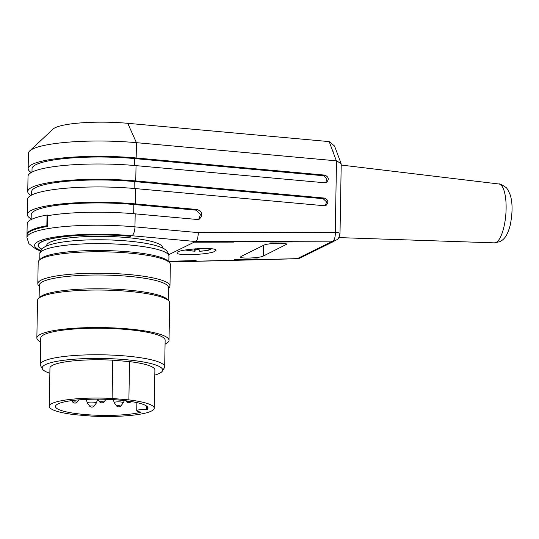 <?xml version="1.0" encoding="UTF-8"?>
<svg xmlns="http://www.w3.org/2000/svg" width="539" height="539" viewBox="0 0 539 539"><rect width="100%" height="100%" fill="white"/><g stroke="black" fill="none" stroke-linecap="round" stroke-linejoin="round"><path stroke-width="0.81" d="M168.808 254.671L194.141 242.173L233.636 242.099L194.269 242.112L195.495 241.506C197.025 241.304 197.975 238.339 198.332 232.626L335.258 232.289A7.775 1.361 1 0 1 340.001 233.603M291.922 241.937L270.255 242.038L291.922 241.937M40.843 250.507A69.976 12.235 -179 0 1 54.446 237.147A69.976 12.235 -179 0 1 131.799 235.725L195.489 241.506L332.738 241.162A7.775 7.25 63.7 0 0 335.669 240.461L331.195 241.923L333.863 241.344M331.195 241.923L298.727 257.945L301.597 257.271M257.292 259.023L234.633 259.616L257.292 258.963M168.848 261.321L196.122 260.553M41.746 249.274A66.479 11.622 1 0 1 38.087 245.373A66.479 11.622 1 0 1 130.64 236.284L130.512 236.271M31.579 195.071L31.639 191.662A73.863 12.916 1 0 1 134.245 181.542L323.164 198.702L326.553 201.889L325.374 205.608M31.228 172.514A77.751 13.596 1 0 1 28.149 168.633A77.751 13.596 1 0 1 136.165 157.974L324.828 175.114C328.763 176.933 329.302 179.379 326.439 182.452L324.694 182.768L136.03 165.635A77.751 13.596 -179 0 0 28.021 176.287L27.752 191.594A77.751 13.596 1 0 1 135.761 180.942L324.424 198.076C328.366 199.902 328.898 202.347 326.034 205.413L324.289 205.736L135.626 188.596A77.751 13.596 -179 0 0 27.617 199.248L27.348 214.556A77.751 13.596 1 0 1 135.363 203.904L197.328 209.53C202.448 211.901 203.142 215.081 199.423 219.07L197.153 219.481L135.188 213.855A77.751 13.596 -179 0 0 47.594 215.715L47.405 226.427A77.751 13.596 -179 0 0 26.99 235.226L26.95 237.524A77.751 13.596 1 0 1 134.959 226.865L198.332 232.626M331.323 241.863L332.738 241.162A7.775 3.066 -90.1 0 0 335.258 232.289L336.504 160.844L136.428 142.667A77.751 13.596 -179 0 0 29.699 150.927A77.751 13.596 -179 0 0 28.419 153.325L28.149 168.633M31.983 172.109L32.037 168.7A73.863 12.916 1 0 1 134.649 158.581L323.562 175.741L326.957 178.928L325.778 182.647M30.831 195.475A77.751 13.596 1 0 1 27.752 191.594M31.161 218.868A77.751 13.596 1 0 1 27.348 214.556M31.154 219.568L31.235 214.623A73.863 12.916 1 0 1 133.847 204.503L196.061 210.156L200.515 214.455L198.675 219.353M336.504 160.844L340.958 163.492M196.122 260.613L168.848 261.26M241.169 256.389L240.542 256.982C239.902 258.888 259.724 258.1 263.268 256.072L286.573 244.295C287.213 242.382 267.391 243.177 263.847 245.198L241.169 256.389M214.94 251.329L215.991 250.339C216.995 246.606 176.186 249.22 177.061 252.831C175.997 256.012 209.031 254.698 214.94 251.329M41.874 249.133A66.088 11.555 1 0 1 38.478 245.38A66.088 11.555 1 0 1 130.512 236.345M46.63 245.993L46.644 245.521A57.929 10.126 1 0 1 104.734 236.405A57.929 10.126 1 0 1 162.475 247.542L162.468 248.014M29.699 150.927L53.038 129.09A54.426 9.513 1 0 1 127.75 123.31L329.181 141.609L334.551 146.049L341.066 163.452M336.356 160.831L332.772 151.216L333.169 151.257L332.772 151.216L329.181 141.609M298.727 257.945L297.312 258.646A7.775 2.062 88.5 0 1 297.002 258.747L168.875 262.001M195.286 249.308A19.438 3.396 -179 0 0 199.019 249.355M154.228 408.191L154.895 369.922A52.485 9.176 -179 0 0 129.549 361.608L128.882 399.877L112.105 398.456L112.772 360.18A52.485 9.176 -179 0 0 49.945 368.09L49.278 406.359A52.485 9.176 -179 0 0 74.625 414.673L91.401 416.095A52.485 9.176 -179 0 0 122.885 416.034A52.485 9.176 -179 0 0 154.228 408.191A52.485 9.176 -179 0 0 128.882 399.877M112.772 360.18L129.549 361.608M49.857 373.264A60.26 10.537 1 0 1 42.466 369.04A60.26 10.537 1 0 1 102.605 358.469A60.26 10.537 1 0 1 162.333 371.128A60.26 10.537 1 0 1 154.808 375.097M42.466 369.04L40.593 365.725A62.201 10.874 1 0 1 40.284 364.607A62.201 10.874 1 0 1 102.666 354.817A62.201 10.874 1 0 1 164.671 366.776A62.201 10.874 1 0 1 164.328 367.881L162.333 371.128M40.284 364.607L40.748 338.068A62.201 10.874 1 0 1 103.131 328.278A62.201 10.874 1 0 1 165.136 340.237L164.671 366.776M40.681 341.969A66.088 11.555 1 0 1 36.861 338A66.088 11.555 1 0 1 103.144 327.597A66.088 11.555 1 0 1 169.024 340.304A66.088 11.555 1 0 1 165.069 344.138M36.861 338L37.514 300.493A66.088 11.555 1 0 1 38.599 298.458A66.088 11.555 1 0 1 103.798 290.09A66.088 11.555 1 0 1 168.66 300.728A66.088 11.555 1 0 1 169.677 302.797L169.024 340.304M38.599 298.458L40.155 297.002A64.539 11.285 1 0 1 103.818 288.83A64.539 11.285 1 0 1 167.157 299.219L168.66 300.728M39.118 297.979L39.34 285.212A64.539 11.285 1 0 1 104.061 275.052A64.539 11.285 1 0 1 168.39 287.462L168.168 300.23M39.32 286.216L38.821 285.724A66.088 11.555 1 0 1 37.811 283.649A66.088 11.555 1 0 1 104.094 273.253A66.088 11.555 1 0 1 169.974 285.96A66.088 11.555 1 0 1 168.882 287.994L168.37 288.473M37.811 283.649L38.181 262.217A66.088 11.555 1 0 1 39.273 260.189A66.088 11.555 1 0 1 104.465 251.821A66.088 11.555 1 0 1 169.334 262.459A66.088 11.555 1 0 1 170.344 264.528L169.974 285.96M39.273 260.189L40.823 258.727A64.539 11.285 1 0 1 104.485 250.561A64.539 11.285 1 0 1 167.824 260.943L169.334 262.459M298.855 257.885L301.793 257.184M27.031 234.842A77.751 13.596 1 0 1 27.004 234.458L27.193 223.746A77.751 13.596 1 0 1 47.041 215.048L50.167 215.29M27.004 234.458A77.751 13.596 1 0 1 46.853 225.76L47.419 225.807M47.041 215.048L46.853 225.76M146.291 409.613A7.775 1.361 -179 0 0 136.724 410.772A7.775 1.361 -179 0 0 140.706 412.032L140.989 412.227A46.266 8.092 1 0 1 84.987 414.531A46.266 8.092 1 0 1 55.497 406.467A46.266 8.092 1 0 1 101.891 399.19A46.266 8.092 1 0 1 148.009 408.084A46.266 8.092 1 0 1 147.235 409.525L146.291 409.613L146.352 405.887M112.105 398.456A52.485 9.176 -179 0 0 49.278 406.359M198.756 248.607L199.666 251.214A12.707 2.223 -179 0 0 208.748 248.58M195.307 248.796L195.01 251.181L194.208 248.897M134.13 188.461L134.245 181.542M127.75 123.31L136.428 142.667L136.165 157.974M134.528 165.5L134.649 158.581M324.828 175.114L323.562 175.741M136.03 165.635L135.761 180.942M324.424 198.076L323.164 198.702M135.626 188.596L135.363 203.904M133.685 213.72L133.847 204.503M135.188 213.855L134.959 226.865A7.775 2.958 -84.8 0 1 131.799 235.725M197.328 209.53L196.061 210.156M301.712 257.224L300.25 257.945A7.775 7.25 63.7 0 1 297.312 258.646L168.835 261.907M39.785 259.704L39.886 253.829A64.539 11.285 1 0 1 104.606 243.668A64.539 11.285 1 0 1 168.936 256.079L168.835 261.961M263.268 256.072L263.456 245.393M285.946 244.881L285.966 243.783M496.035 242.483A29.524 9.338 -85.6 0 0 506.013 211.618A29.524 9.338 -85.6 0 0 498.932 183.994C499.592 183.516 501.917 184.661 505.899 187.437C506.727 187.72 508.115 190.085 510.069 194.545C512.65 202.078 512.717 212.211 510.285 224.938C507.266 236.365 504.08 239.309 499.956 241.647L494.411 242.86A29.524 9.338 -85.6 0 0 496.035 242.483M147.235 409.525L147.282 406.615M130.775 401.905C129.475 402.902 128.141 402.882 126.766 401.838A2.021 0.35 1 0 1 127.251 401.568A2.021 0.35 1 0 1 129.609 401.515A2.021 0.35 1 0 1 130.775 401.905L131.078 401.515M120.696 406.157C119.395 407.154 118.061 407.127 116.687 406.083A2.021 0.35 1 0 1 117.172 405.813A2.021 0.35 1 0 1 119.523 405.766A2.021 0.35 1 0 1 120.696 406.157L123.256 402.835A4.548 0.795 -179 0 0 120.628 401.959A4.548 0.795 -179 0 0 115.333 402.067A4.548 0.795 -179 0 0 114.241 402.673L113.082 398.954M103.845 402.134C102.545 403.132 101.211 403.105 99.836 402.06A2.021 0.35 1 0 1 100.321 401.791A2.021 0.35 1 0 1 102.68 401.744A2.021 0.35 1 0 1 103.845 402.134L106.035 399.291M97.471 399.15A5.734 1.004 1 0 1 97.62 399.379L96.326 403.064A4.548 0.795 -179 0 0 93.705 402.188A4.548 0.795 -179 0 0 88.403 402.296A4.548 0.795 -179 0 0 87.311 402.902L86.152 399.183M93.766 406.379C92.465 407.383 91.131 407.356 89.757 406.312A2.021 0.35 1 0 1 90.242 406.042A2.021 0.35 1 0 1 92.6 405.995A2.021 0.35 1 0 1 93.766 406.379L96.326 403.064M76.922 402.363C75.622 403.361 74.281 403.334 72.913 402.289A2.021 0.35 1 0 1 73.398 402.02A2.021 0.35 1 0 1 75.75 401.973A2.021 0.35 1 0 1 76.922 402.363L78.849 399.857M185.571 249.934A12.707 2.223 -179 0 0 195.01 251.181M341.214 164.334L340.008 233.623M335.669 240.461C336.814 239.296 338.607 240.354 340.008 233.515M40.58 250.999L36.079 249.2L28.857 243.621L26.95 237.524M300.25 257.945L297.063 258.74M38.478 245.38L38.498 244.127M39.886 253.829C39.549 253.02 40.29 251.369 42.116 248.883C43.935 246.963 47.479 244.74 60.045 242.442C72.179 240.461 86.813 239.585 103.953 239.808C118.162 240.05 130.93 241.034 142.256 242.759C151.014 244.1 157.698 245.824 162.3 247.933C165.305 249.052 167.44 251.147 168.694 254.199L168.936 256.079M334.079 241.25L301.833 257.164M498.932 183.994L341.2 165.049M494.411 242.86L338.829 237.598M136.724 410.772L136.872 402.606M126.766 401.838L126.025 400.8M116.687 406.083L114.241 402.673M124.347 400.598L123.256 402.835M99.836 402.06L97.748 399.15M89.757 406.312L87.311 402.902M72.913 402.289L71.707 400.618M199.76 251.275L208.041 250.386L211.584 248.809M185.133 250.008L195.01 251.241"/></g></svg>
